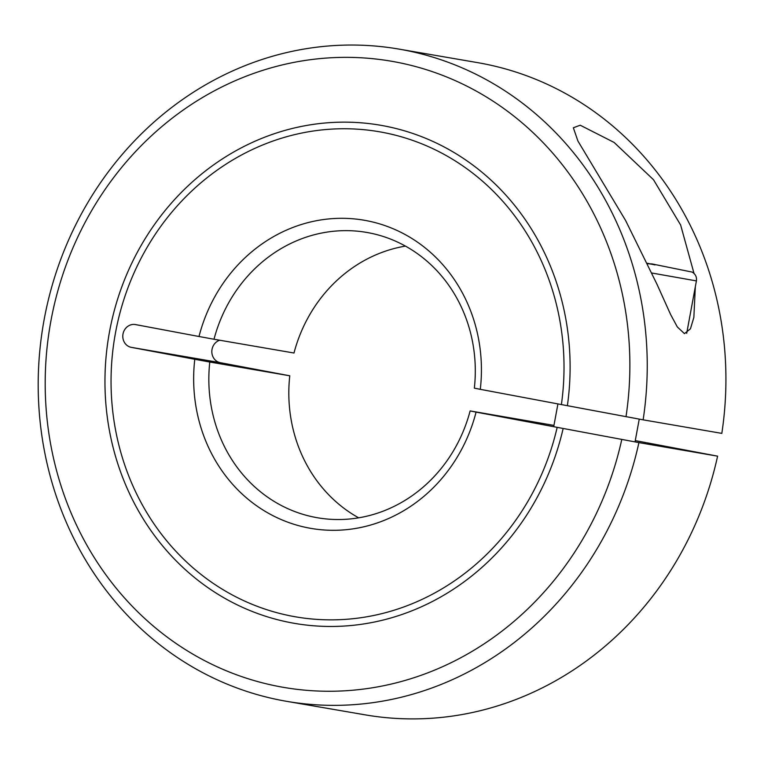 <?xml version="1.0" encoding="UTF-8"?>
<svg xmlns="http://www.w3.org/2000/svg" width="764" height="764" viewBox="0 0 764 764"><rect width="100%" height="100%" fill="white"/><g stroke="black" fill="none" stroke-linecap="round" stroke-linejoin="round"><path stroke-width="1.15" d="M219.717 340.228A11.584 10.629 -80.2 0 0 212.039 349.339A11.584 10.629 -80.2 0 0 220.376 362.69L289.766 375.792L209.785 362.021A144.778 132.869 -80.2 0 0 315.685 517.438A144.778 132.869 -80.2 0 0 317.509 517.763A144.778 132.869 -80.2 0 0 470.127 410.927L553.948 425.395M209.785 362.021L194.782 359.281A156.362 143.498 -80.2 0 0 309.038 528.048A156.362 143.498 -80.2 0 0 476.077 412.111L470.127 410.927M563.154 428.47A252.741 231.95 99.8 0 1 294.665 623.386A252.741 231.95 99.8 0 1 109.567 331.49A252.741 231.95 99.8 0 1 380.405 125.229A252.741 231.95 99.8 0 1 567.375 405.694L643.135 419.837A330.917 303.7 -80.2 0 0 403.02 49.822A330.917 303.7 -80.2 0 0 398.846 49.077A330.917 303.7 -80.2 0 0 43.815 321.405A330.917 303.7 -80.2 0 0 282.413 700.569A330.917 303.7 -80.2 0 0 286.586 701.323A330.917 303.7 -80.2 0 0 638.914 442.614L563.421 428.508M626.002 416.705A317.681 291.552 -80.2 0 0 395.427 61.951A317.681 291.552 -80.2 0 0 50.987 320.488A317.681 291.552 -80.2 0 0 279.643 686.664A317.681 291.552 -80.2 0 0 621.781 439.481M286.586 701.323L365.268 714.865A330.917 303.7 -80.2 0 0 717.597 456.156L638.914 442.614M643.135 419.837L721.818 433.379A330.917 303.7 -80.2 0 0 481.702 63.374A330.917 303.7 -80.2 0 0 477.529 62.619L398.846 49.077M652.198 443.788L717.597 456.156M194.782 359.281L131.332 347.362A11.584 10.629 99.8 0 1 122.994 334.011A11.584 10.629 99.8 0 1 135.409 324.557A11.584 10.629 99.8 0 1 135.553 324.585L199.003 336.504A156.362 143.498 -80.2 0 1 366.032 220.567A156.362 143.498 -80.2 0 1 480.298 389.334L474.348 388.15A144.778 132.869 -80.2 0 0 368.449 232.733A144.778 132.869 -80.2 0 0 366.624 232.409A144.778 132.869 -80.2 0 0 214.006 339.245L293.987 353.016A144.778 132.869 -80.2 0 1 405.445 246.103M561.129 404.528L566.649 405.56M480.298 389.334L561.397 404.567A246.123 225.877 -80.2 0 0 379.278 131.752A246.123 225.877 -80.2 0 0 115.536 332.607A246.123 225.877 -80.2 0 0 295.792 616.863A246.123 225.877 -80.2 0 0 557.176 427.343L476.077 412.111M695.326 286.796L693.855 317.432L690.446 328.806L684.448 333.629L677.315 326.935L670.601 314.481L656.973 284.246L625.573 220.452L577.909 141.006L573.344 127.769L580.22 125.21L614.141 142.467L653.487 179.712L680.629 224.988L694.027 273.445M646.946 442.795L652.466 443.836M635.266 440.608L646.22 442.671A246.123 225.877 99.8 0 1 646.22 442.681M562.428 428.337L556.908 427.305M199.003 336.504L214.006 339.245M289.766 375.792A144.778 132.869 -80.2 0 0 358.669 517.83M647.328 263.255L655.006 264.917M655.044 264.707L647.471 263.551M220.376 362.69L131.332 347.362M686.702 333.295L696.415 280.904L651.883 273.025M696.415 280.904C696.911 277.036 695.488 274.095 692.165 272.089L651.845 263.895L647.576 263.781M635.027 441.898L639.248 419.13M553.709 426.694L557.93 403.917"/></g></svg>
